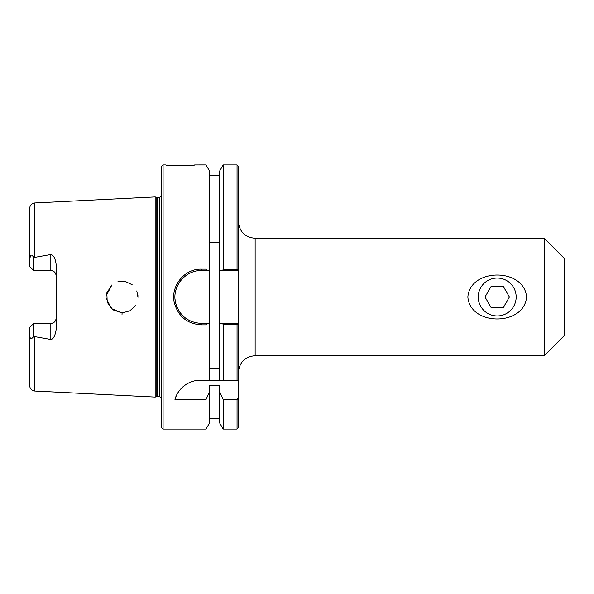 <?xml version="1.0" encoding="UTF-8"?>
<svg xmlns="http://www.w3.org/2000/svg" width="594" height="594" viewBox="0 0 594 594"><rect width="100%" height="100%" fill="white"/><g stroke="black" fill="none" stroke-linecap="round" stroke-linejoin="round"><path stroke-width="0.89" d="M238.365 221.525C239.36 231.712 244.951 237.303 255.138 238.298L544.171 238.298L544.171 355.702L255.138 355.702L255.138 238.298M526.559 297C524.316 326.299 470.106 326.299 467.857 297C470.106 267.701 524.316 267.701 526.559 297M238.365 427.747L238.365 397.854L237.043 399.562L237.043 429.068L238.365 427.747M237.043 269.498L238.365 270.589L238.365 166.253L237.043 164.932L237.043 269.498L223.166 269.498L222.423 270.589L238.365 270.589L238.365 397.854M516.164 297A18.956 18.956 0 0 0 487.733 280.583A18.956 18.956 0 0 0 487.733 313.417A18.956 18.956 0 0 0 516.164 297M544.171 238.298L564.3 258.427L564.3 335.573L544.171 355.702M209.637 242.159L219.542 242.159M219.542 368.132L209.637 368.132M206.764 270.589L209.637 270.589L209.637 171.213L206.014 164.932L206.014 269.149L201.388 269.149C184.251 268.592 170.099 286.471 174.443 303.215C178.43 316.706 187.414 323.923 201.388 324.851L206.014 324.851L206.764 323.411L201.388 323.411C188.031 322.535 179.447 315.689 175.631 302.895C171.48 287.013 185.009 270.062 201.388 270.589L206.764 270.589L206.014 269.149M222.423 323.411L223.166 324.51L237.043 324.51L238.335 323.411L219.542 323.411L219.542 270.589L222.423 270.589M163.083 429.068L163.083 164.932L161.768 166.253L161.768 427.747L163.083 429.068L206.014 429.068L209.637 422.787L209.637 391.335L206.014 399.562L174.97 399.562C176.581 391.795 185.811 380.234 200.423 380.205L238.365 380.205M209.637 380.205L209.637 270.589M183.182 277.866A26.411 26.411 0 0 0 179.499 282.209M176.099 289.367A26.411 26.411 0 0 0 175.408 292.211M175.104 299.643A26.411 26.411 0 0 0 177.406 308.071M179.499 311.783A26.411 26.411 0 0 0 181.846 314.775M209.637 323.411L206.764 323.411M206.014 429.068L206.014 399.562M237.043 324.51L237.043 380.205M34.719 391.023L155.16 397.059L155.16 196.941L34.719 202.977C31.653 203.408 29.975 205.168 29.7 208.249L29.7 260.328C30.435 252.428 32.41 255.338 33.665 257.573L50.832 254.544C53.534 255.13 55.294 258.345 56.111 264.189L56.111 329.811C55.071 335.996 53.304 339.211 50.832 339.456L33.665 336.427C31.029 340.043 29.707 339.129 29.7 333.672L29.7 385.751C29.975 388.832 31.653 390.592 34.719 391.023L34.719 336.828M122.022 314.404L122.089 312.845M135.373 305.724L129.826 310.855L122.401 312.845L129.826 310.855L135.373 305.724M106.348 298.277L111.286 308.546L121.852 312.845L112.83 309.816L107.202 302.272L106.853 292.857L111.924 284.89L106.371 295.47M117.902 281.734L125.312 281.474L132.143 284.712L125.312 281.474L117.902 281.734M137.897 295.225L137.942 295.76M137.986 296.614L137.994 297M137.994 297.319L136.776 290.904M187.526 165.533L175.69 165.659M170.114 165.34L166.973 165.058M163.083 164.932L165.845 164.932C164.397 165.86 196.525 165.726 194.661 164.939L206.014 164.932M206.014 380.205L206.014 324.851M194.253 380.932A26.411 26.411 0 0 0 174.97 399.562M237.043 399.562L223.166 399.562L219.542 391.335L219.542 385.543L209.637 385.543L209.637 391.335M56.111 275.846C55.858 272.691 54.091 270.931 50.832 270.56A5.279 5.279 0 0 1 56.111 275.846M29.7 333.672L29.7 327.398L33.665 323.44L50.832 323.44C54.091 323.069 55.858 321.309 56.111 318.154A5.279 5.279 0 0 1 50.832 323.44L50.832 339.456M33.665 257.573L33.665 270.56L29.7 266.602L29.7 260.328M29.7 327.398L33.665 323.44L33.665 336.427M33.665 270.56L50.832 270.56L50.832 254.544M223.166 399.562L223.166 429.068L237.043 429.068M223.166 324.51L223.166 380.205M223.166 429.068L219.542 422.787L219.542 391.335M219.542 380.205L219.542 323.411M219.542 270.589L219.542 171.213L223.166 164.932L223.166 269.498M156.801 197.379L159.392 197.468L159.392 396.532L156.801 396.621L156.801 197.379L155.16 196.941M159.392 197.468L161.768 195.998M509.407 297L503.311 307.566L491.112 307.566L485.008 297L491.112 286.434L503.311 286.434L509.407 297M34.719 257.172L34.719 202.977M201.388 324.851L201.388 323.411M201.388 270.589L201.388 269.149M157.484 396.532L157.484 197.468M255.138 355.702C244.951 356.697 239.36 362.288 238.365 372.475M219.542 418.503L209.637 418.503M223.166 164.932L237.043 164.932M219.542 175.497L209.637 175.497M156.801 396.621L155.16 397.059M159.392 396.532L161.768 398.01"/></g></svg>
